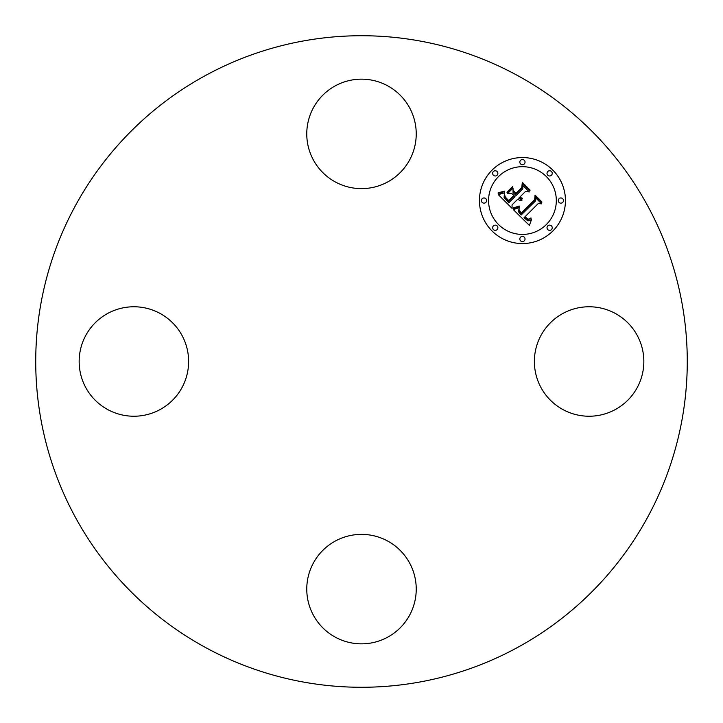 <?xml version="1.0" encoding="UTF-8"?>
<svg xmlns="http://www.w3.org/2000/svg" width="723" height="723" viewBox="0 0 723 723"><rect width="100%" height="100%" fill="white"/><g stroke="black" fill="none" stroke-linecap="round" stroke-linejoin="round"><path stroke-width="1.08" d="M541.075 335.264A54.731 54.731 0 0 1 615.345 313.466A54.731 54.731 0 0 1 637.144 387.736A54.731 54.731 0 0 1 562.874 409.534A54.731 54.731 0 0 1 541.075 335.264M517.686 75.608A325.775 325.775 0 0 1 647.392 517.686A325.775 325.775 0 0 1 205.314 647.392A325.775 325.775 0 0 1 75.608 205.314A325.775 325.775 0 0 1 517.686 75.608M335.264 181.925A54.731 54.731 0 0 1 313.466 107.655A54.731 54.731 0 0 1 387.736 85.856A54.731 54.731 0 0 1 409.534 160.126A54.731 54.731 0 0 1 335.264 181.925M181.925 387.736A54.731 54.731 0 0 1 107.655 409.534A54.731 54.731 0 0 1 85.856 335.264A54.731 54.731 0 0 1 160.126 313.466A54.731 54.731 0 0 1 181.925 387.736M387.736 541.075A54.731 54.731 0 0 1 409.534 615.345A54.731 54.731 0 0 1 335.264 637.144A54.731 54.731 0 0 1 313.466 562.874A54.731 54.731 0 0 1 387.736 541.075M552.851 230.962A43 43 0 0 1 492.038 230.962A43 43 0 0 1 492.038 170.149A43 43 0 0 1 552.851 170.149A43 43 0 0 1 552.851 230.962M498.49 176.602A33.882 33.882 0 0 1 546.398 176.602A33.882 33.882 0 0 1 546.398 224.51A33.882 33.882 0 0 1 498.49 224.51A33.882 33.882 0 0 1 498.49 176.602M513.339 209.643L519.295 207.546L518.391 211.667L521.129 215.038L535.689 200.795L535.571 197.777L541.644 203.85L538.228 203.543L525.006 216.764L527.727 218.988L529.119 219.042L530.998 217.921L531.007 218.536L528.115 219.602L524.808 217.262L524.012 217.759L527.799 220.813L529.598 220.687L531.586 219.385L529.39 225.431L513.339 209.643M513.339 207.971L519.141 206.019L519.367 206.48L514.839 208.251L513.484 208.486L513.339 207.971M518.96 209.444L521.292 213.041L534.668 199.693L535.047 195.083L541.843 201.871L541.789 202.53L535.427 196.168L535.174 199.982L521.328 213.827L519.051 211.243L518.96 209.444M512.119 208.423L498.319 194.632L504.491 192.824L504.085 197.478L508.766 202.865L514.984 196.647L514.18 195.834L508.685 201.328L505.178 197.668L504.518 194.442L505.35 197.117L508.712 200.633L513.845 195.508L511.839 193.502L507.465 193.619L513.032 188.052L513.059 192.49L516.105 195.535L522.801 188.83L522.828 185.404L529.353 191.929L525.458 191.496L519.747 197.207L522.304 198.229L522.277 198.762L519.385 197.56L518.762 198.192L522.16 200.045L519.873 200.425L517.641 199.304L512.038 204.916L512.119 208.423M498.12 192.806L504.582 191.134L501.744 192.806L498.138 193.276L498.12 192.806M506.959 192.182L512.697 186.444L512.851 186.986L507.103 192.725L506.959 192.182M513.348 190.547L516.077 193.276L521.762 187.582L522.322 182.35L530.013 190.041L529.986 190.736L522.711 183.452L522.259 187.754L516.05 193.963L513.348 190.547M493.42 225.892A2.603 2.603 0 0 1 497.108 225.892A2.603 2.603 0 0 1 497.108 229.58A2.603 2.603 0 0 1 493.42 229.58A2.603 2.603 0 0 1 493.42 225.892M493.42 171.532A2.603 2.603 0 0 1 497.108 171.532A2.603 2.603 0 0 1 497.108 175.219A2.603 2.603 0 0 1 493.42 175.219A2.603 2.603 0 0 1 493.42 171.532M482.16 198.717A2.603 2.603 0 0 1 485.847 198.717A2.603 2.603 0 0 1 485.847 202.395A2.603 2.603 0 0 1 482.16 202.395A2.603 2.603 0 0 1 482.16 198.717M547.781 171.532A2.603 2.603 0 0 1 551.468 171.532A2.603 2.603 0 0 1 551.468 175.219A2.603 2.603 0 0 1 547.781 175.219A2.603 2.603 0 0 1 547.781 171.532M520.605 160.271A2.603 2.603 0 0 1 524.283 160.271A2.603 2.603 0 0 1 524.283 163.958A2.603 2.603 0 0 1 520.605 163.958A2.603 2.603 0 0 1 520.605 160.271M551.468 229.58A2.603 2.603 0 0 1 547.781 229.58A2.603 2.603 0 0 1 547.781 225.892A2.603 2.603 0 0 1 551.468 225.892A2.603 2.603 0 0 1 551.468 229.58M524.283 240.84A2.603 2.603 0 0 1 520.605 240.84A2.603 2.603 0 0 1 520.605 237.153A2.603 2.603 0 0 1 524.283 237.153A2.603 2.603 0 0 1 524.283 240.84M562.729 202.395A2.603 2.603 0 0 1 559.042 202.395A2.603 2.603 0 0 1 559.042 198.717A2.603 2.603 0 0 1 562.729 198.717A2.603 2.603 0 0 1 562.729 202.395"/></g></svg>
